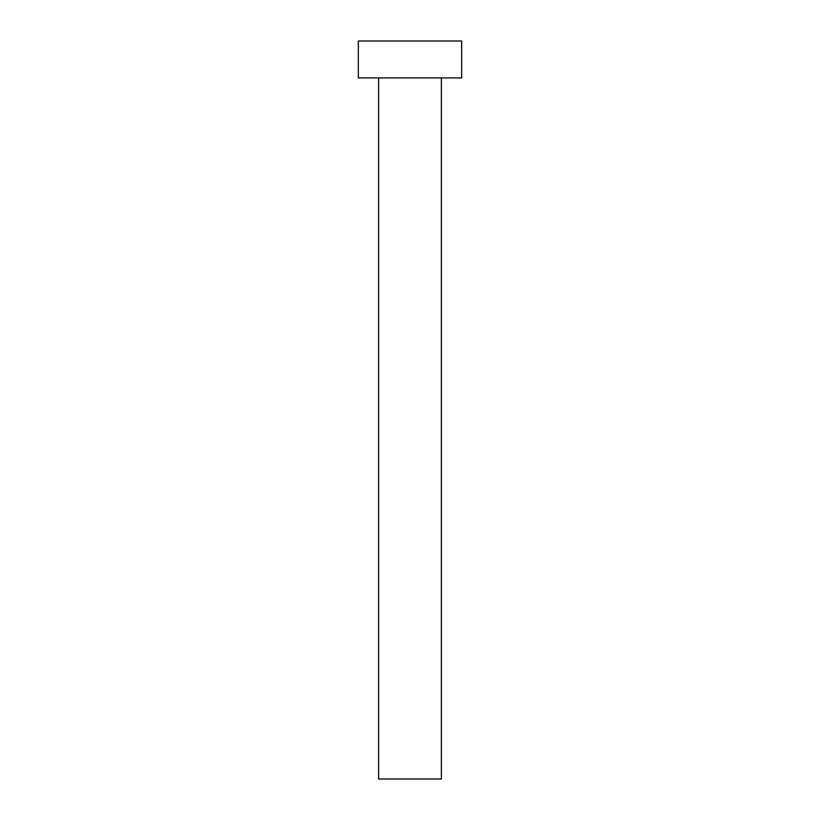 <?xml version="1.0" encoding="UTF-8"?>
<svg xmlns="http://www.w3.org/2000/svg" width="820" height="820" viewBox="0 0 820 820"><rect width="100%" height="100%" fill="white"/><g stroke="black" fill="none" stroke-linecap="round" stroke-linejoin="round"><path stroke-width="1.23" d="M378.635 77.9L378.635 779L441.365 779L441.365 77.9L441.365 779L378.635 779L378.635 77.9M358.34 41L358.34 77.9L461.66 77.9L461.66 41L358.34 41L358.34 77.9L461.66 77.9L461.66 41L358.34 41"/></g></svg>
